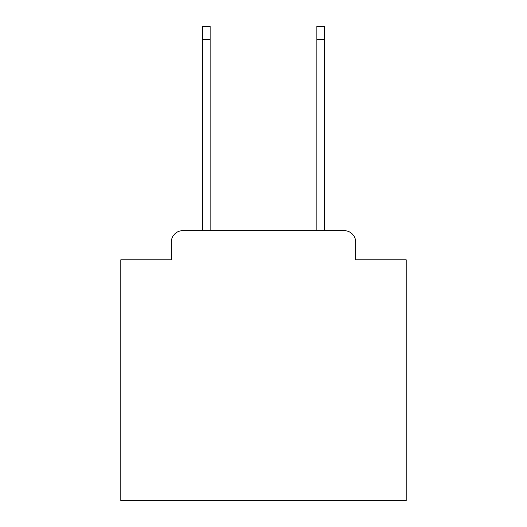 <?xml version="1.0" encoding="UTF-8"?>
<svg xmlns="http://www.w3.org/2000/svg" width="527" height="527" viewBox="0 0 527 527"><rect width="100%" height="100%" fill="white"/><g stroke="black" fill="none" stroke-linecap="round" stroke-linejoin="round"><path stroke-width="0.79" d="M171.321 242.097L171.321 259.791L171.321 242.097A11.416 11.416 0 0 1 182.737 230.681L202.717 230.681L202.717 26.35L210.135 26.35L210.135 230.681L316.865 230.681L316.865 26.35L324.283 26.35L324.283 230.681L344.263 230.681L182.737 230.681M355.679 259.791L355.679 242.097L355.679 259.791L406.192 259.791L406.192 500.65L120.808 500.65L120.808 259.791L171.321 259.791M355.679 242.097A11.416 11.416 0 0 0 344.263 230.681M202.717 39.479L210.135 39.479M324.283 39.479L316.865 39.479"/></g></svg>
